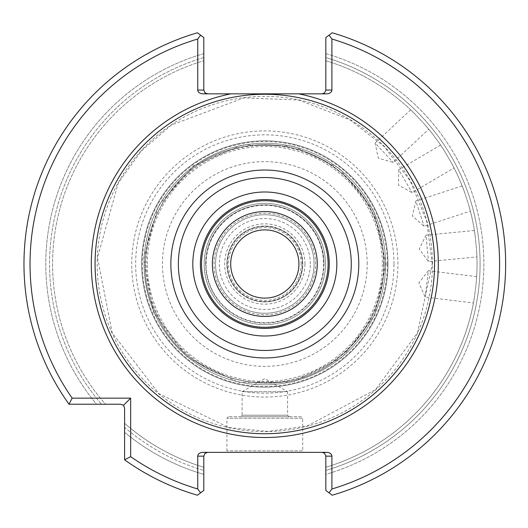 <?xml version="1.0" encoding="UTF-8"?>
<svg xmlns="http://www.w3.org/2000/svg" width="528" height="528" viewBox="0 0 528 528"><rect width="100%" height="100%" fill="white"/><g stroke="black" fill="none" stroke-linecap="round" stroke-linejoin="round"><path stroke-width="0.4" stroke-dasharray="2.64 1.98" d="M317.249 264A52.43 52.43 0 0 1 264.818 316.43A52.43 52.43 0 0 1 212.388 264A52.43 52.43 0 0 1 264.818 211.57A52.43 52.43 0 0 1 317.249 264M387.988 264A123.169 123.169 0 0 0 203.234 157.331A123.169 123.169 0 0 0 203.234 370.669A123.169 123.169 0 0 0 387.988 264A123.169 123.169 0 0 1 264.818 387.169A123.169 123.169 0 0 1 141.649 264A123.169 123.169 0 0 1 264.818 140.831A123.169 123.169 0 0 1 387.988 264A123.169 123.169 0 0 0 203.234 157.331A123.169 123.169 0 0 0 203.234 370.669A123.169 123.169 0 0 0 387.988 264A123.169 123.169 0 0 0 203.234 157.331A123.169 123.169 0 0 0 203.234 370.669A123.169 123.169 0 0 0 387.988 264A123.169 123.169 0 0 0 203.234 157.331A123.169 123.169 0 0 0 203.234 370.669A123.169 123.169 0 0 0 387.988 264A123.169 123.169 0 0 0 203.234 157.331A123.169 123.169 0 0 0 203.234 370.669A123.169 123.169 0 0 0 387.988 264M383.612 264A118.793 118.793 0 0 0 205.425 161.126A118.793 118.793 0 0 0 205.425 366.874A118.793 118.793 0 0 0 383.612 264M325.453 264A60.634 60.634 0 0 0 234.498 211.484A60.634 60.634 0 0 0 234.498 316.516A60.634 60.634 0 0 0 325.453 264A60.634 60.634 0 0 0 234.498 211.484A60.634 60.634 0 0 0 234.498 316.516A60.634 60.634 0 0 0 325.453 264M304.973 264A40.154 40.154 0 0 0 244.741 229.225A40.154 40.154 0 0 0 244.741 298.775A40.154 40.154 0 0 0 304.973 264M310.299 264A45.481 45.481 0 0 0 242.081 224.618A45.481 45.481 0 0 0 242.081 303.382A45.481 45.481 0 0 0 310.299 264M204.184 264A60.634 60.634 0 0 1 295.139 211.484A60.634 60.634 0 0 1 295.139 316.516A60.634 60.634 0 0 1 204.184 264A60.634 60.634 0 0 1 295.139 211.484A60.634 60.634 0 0 1 295.139 316.516A60.634 60.634 0 0 1 204.184 264A60.634 60.634 0 0 1 295.139 211.484A60.634 60.634 0 0 1 295.139 316.516A60.634 60.634 0 0 1 204.184 264M205.696 264A59.123 59.123 0 0 1 294.38 212.797A59.123 59.123 0 0 1 294.38 315.203A59.123 59.123 0 0 1 205.696 264M323.941 264A59.123 59.123 0 0 0 235.257 212.797A59.123 59.123 0 0 0 235.257 315.203A59.123 59.123 0 0 0 323.941 264M314.087 264A49.269 49.269 0 0 0 240.187 221.331A49.269 49.269 0 0 0 240.187 306.669A49.269 49.269 0 0 0 314.087 264A49.269 49.269 0 0 1 264.818 313.269A49.269 49.269 0 0 1 215.549 264A49.269 49.269 0 0 1 264.818 214.731A49.269 49.269 0 0 1 314.087 264A49.269 49.269 0 0 1 264.818 313.269A49.269 49.269 0 0 1 215.549 264A49.269 49.269 0 0 1 264.818 214.731A49.269 49.269 0 0 1 314.087 264A49.269 49.269 0 0 0 240.187 221.331A49.269 49.269 0 0 0 240.187 306.669A49.269 49.269 0 0 0 314.087 264M302.326 264A37.508 37.508 0 0 0 246.061 231.515A37.508 37.508 0 0 0 246.061 296.485A37.508 37.508 0 0 0 302.326 264M301.198 264A36.379 36.379 0 0 0 246.629 232.492A36.379 36.379 0 0 0 246.629 295.508A36.379 36.379 0 0 0 301.198 264M302.716 264A37.897 37.897 0 0 0 245.87 231.178A37.897 37.897 0 0 0 245.87 296.822A37.897 37.897 0 0 0 302.716 264A37.897 37.897 0 0 0 264.818 226.103A37.897 37.897 0 0 0 226.921 264A37.897 37.897 0 0 0 264.818 301.897A37.897 37.897 0 0 0 302.716 264M230.71 264A34.109 34.109 0 0 1 264.818 229.891A34.109 34.109 0 0 1 298.927 264A34.109 34.109 0 0 1 264.818 298.109A34.109 34.109 0 0 1 230.71 264M131.743 264A133.076 133.076 0 0 1 331.36 148.751A133.076 133.076 0 0 1 331.36 379.249A133.076 133.076 0 0 1 131.743 264M329.248 264A64.429 64.429 0 0 0 232.604 208.204A64.429 64.429 0 0 0 232.604 319.796A64.429 64.429 0 0 0 329.248 264M289.073 416.731L287.555 415.213L287.555 391.717L242.081 391.717L287.555 391.717L264.818 378.589L242.081 391.717L242.081 415.213L287.555 415.213L242.081 415.213L240.563 416.731L289.073 416.731L240.563 416.731M301.198 416.731L228.439 416.731L301.198 416.731L302.716 418.242L226.921 418.242L302.716 418.242L302.716 450.839L226.921 450.839L302.716 450.839L304.234 452.351L225.403 452.351L304.234 452.351M410.685 109.844L375.091 143.029L393.188 162.433L375.091 143.029L378.312 158.169L393.188 162.433L428.776 129.241M440.59 145.068L398.66 169.765L412.124 192.621L398.66 169.765L398.528 185.242L412.124 192.621L454.054 167.924M462.165 185.929L415.886 200.97L424.083 226.202L415.886 200.97L412.401 216.044L424.083 226.202L470.362 211.16M474.388 230.498L425.944 235.158L428.492 261.565L425.944 235.158L419.285 249.124L428.492 261.565L476.929 256.905M476.672 276.646L428.373 270.719L425.139 297.046L428.373 270.719L418.843 282.909L425.139 297.046L473.438 302.98M424.816 124.562C430.036 130.7 430.036 130.7 424.816 124.562C430.036 130.7 430.036 130.7 424.816 124.562L415.074 114.121C409.319 108.484 409.319 108.484 415.074 114.121C409.319 108.484 409.319 108.484 415.074 114.121L424.816 124.562A212.23 212.23 0 0 1 443.956 150.196C439.553 143.444 439.553 143.444 443.956 150.196C439.553 143.444 439.553 143.444 443.956 150.196L451.202 162.499C454.971 169.62 454.971 169.62 451.202 162.499C454.971 169.62 454.971 169.62 451.202 162.499L443.956 150.196A212.23 212.23 0 0 0 424.816 124.562A212.23 212.23 0 0 1 443.956 150.196A212.23 212.23 0 0 0 424.816 124.562M464.343 191.664C461.505 184.12 461.505 184.12 464.343 191.664C461.505 184.12 461.505 184.12 464.343 191.664L468.752 205.24C470.89 213.015 470.89 213.015 468.752 205.24C470.89 213.015 470.89 213.015 468.752 205.24L464.343 191.664A212.23 212.23 0 0 0 451.202 162.499A212.23 212.23 0 0 1 464.343 191.664A212.23 212.23 0 0 0 451.202 162.499A212.23 212.23 0 0 1 464.343 191.664M475.266 236.564C474.131 228.584 474.131 228.584 475.266 236.564C474.131 228.584 474.131 228.584 475.266 236.564L476.632 250.774C477.041 258.826 477.041 258.826 476.632 250.774C477.041 258.826 477.041 258.826 476.632 250.774L475.266 236.564A212.23 212.23 0 0 0 468.752 205.24A212.23 212.23 0 0 1 475.266 236.564A212.23 212.23 0 0 0 468.752 205.24A212.23 212.23 0 0 1 475.266 236.564M476.216 282.764C476.83 274.732 476.83 274.732 476.216 282.764C476.83 274.732 476.83 274.732 476.216 282.764L474.474 296.934C473.128 304.88 473.128 304.88 474.474 296.934C473.128 304.88 473.128 304.88 474.474 296.934L476.216 282.764A212.23 212.23 0 0 0 476.632 250.774A212.23 212.23 0 0 1 476.216 282.764A212.23 212.23 0 0 0 476.632 250.774A212.23 212.23 0 0 1 476.216 282.764M325.835 456.146L324.727 453.466L322.047 452.351L326.535 452.351A5.359 3.788 180 0 1 331.901 456.146L325.835 456.146L325.835 490.453L332.211 495.218A240.841 240.841 0 0 0 332.211 32.782L325.835 37.547L325.809 90.473L324.41 93.014L322.047 93.839L326.535 93.839L322.047 93.839M203.801 90.05L204.91 92.73L207.59 93.839L203.095 93.839A5.359 3.788 0 0 1 197.736 90.05L203.801 90.05L203.801 53.638A219.034 219.034 0 0 0 96.551 404.224L69.003 404.224L120.806 404.224L123.486 405.332L124.595 408.012L124.595 459.815A240.841 240.841 0 0 0 197.426 495.218L203.801 490.453L203.828 455.717L205.227 453.182L207.59 452.351L203.095 452.351L207.59 452.351M415.074 114.121A212.23 212.23 0 0 0 325.835 60.733L325.835 57.565L325.835 60.733A212.23 212.23 0 0 1 415.074 114.121A212.23 212.23 0 0 0 325.835 60.733M325.835 467.267L325.835 470.435L325.835 467.267A212.23 212.23 0 0 0 474.474 296.934A212.23 212.23 0 0 1 325.835 467.267A212.23 212.23 0 0 0 474.474 296.934A212.23 212.23 0 0 1 325.835 467.267M331.901 488.994A234.782 234.782 0 0 0 331.901 39.006L329.01 35.171L332.211 32.782A240.841 240.841 0 0 1 332.211 495.218L325.835 490.453L325.835 474.362A219.034 219.034 0 0 0 325.835 53.638L325.835 37.547L332.211 32.782A240.841 240.841 0 0 1 332.211 495.218L329.01 492.829L331.901 488.994L331.901 456.146M329.01 492.829L325.835 490.453L325.835 474.362A219.034 219.034 0 0 0 325.835 53.638L325.835 37.547L329.01 35.171M200.62 35.171L197.426 32.782A240.841 240.841 0 0 0 69.003 404.224L96.551 404.224A219.034 219.034 0 0 1 203.801 53.638L203.801 37.547L197.426 32.782A240.841 240.841 0 0 0 69.003 404.224A240.841 240.841 0 0 1 197.426 32.782L200.62 35.171L197.736 39.006L197.736 90.05M203.801 60.733L203.801 57.565L203.801 60.733A212.23 212.23 0 0 0 105.514 404.224A212.23 212.23 0 0 1 203.801 60.733A212.23 212.23 0 0 0 105.514 404.224M124.595 459.815L124.595 432.267A219.034 219.034 0 0 0 203.801 474.362L203.801 490.453L197.426 495.218A240.841 240.841 0 0 1 124.595 459.815L124.595 432.267A219.034 219.034 0 0 0 203.801 474.362L203.801 490.453L197.426 495.218A240.841 240.841 0 0 1 124.595 459.815L130.66 456.674L130.66 398.158L72.145 398.158L69.003 404.224M124.595 427.324L124.595 432.267L124.595 427.324A215.259 215.259 0 0 0 203.801 470.435A215.259 215.259 0 0 1 124.595 427.324M203.801 467.267A212.23 212.23 0 0 1 124.595 423.304A212.23 212.23 0 0 0 203.801 467.267A212.23 212.23 0 0 1 124.595 423.304M203.801 456.146L197.736 456.146L197.736 488.994L200.62 492.829M197.736 456.146A5.359 3.788 180 0 1 203.095 452.351L322.047 452.351M325.835 90.05L331.901 90.05L331.901 39.006M331.901 90.05A5.359 3.788 0 0 1 326.535 93.839L207.59 93.839M197.736 39.006A234.782 234.782 0 0 0 72.145 398.158M130.66 398.158L123.486 405.332M130.66 456.674A234.782 234.782 0 0 0 197.736 488.994M147.312 264A117.506 117.506 0 0 1 323.572 162.235A117.506 117.506 0 0 1 323.572 365.765A117.506 117.506 0 0 1 147.312 264M367.184 264A102.366 102.366 0 0 0 264.818 161.634A102.366 102.366 0 0 0 162.452 264A102.366 102.366 0 0 0 264.818 366.366A102.366 102.366 0 0 0 367.184 264M385.565 264A120.747 120.747 0 0 0 204.442 159.43A120.747 120.747 0 0 0 204.442 368.57A120.747 120.747 0 0 0 385.565 264A120.747 120.747 0 0 0 204.442 159.43A120.747 120.747 0 0 0 204.442 368.57A120.747 120.747 0 0 0 385.565 264A120.747 120.747 0 0 0 204.442 159.43A120.747 120.747 0 0 0 204.442 368.57A120.747 120.747 0 0 0 385.565 264A120.747 120.747 0 0 0 204.442 159.43A120.747 120.747 0 0 0 204.442 368.57A120.747 120.747 0 0 0 385.565 264M206.078 264A58.74 58.74 0 0 1 264.818 205.26A58.74 58.74 0 0 1 323.558 264A58.74 58.74 0 0 1 264.818 322.74A58.74 58.74 0 0 1 206.078 264M214.038 264A50.78 50.78 0 0 1 290.209 220.018A50.78 50.78 0 0 1 290.209 307.982A50.78 50.78 0 0 1 214.038 264M315.599 264A50.78 50.78 0 0 0 239.428 220.018A50.78 50.78 0 0 0 239.428 307.982A50.78 50.78 0 0 0 315.599 264M393.98 264A129.162 129.162 0 0 0 264.818 134.838A129.162 129.162 0 0 0 135.656 264A129.162 129.162 0 0 0 264.818 393.162A129.162 129.162 0 0 0 393.98 264M387.347 264A122.529 122.529 0 0 0 203.557 157.892A122.529 122.529 0 0 0 203.557 370.108A122.529 122.529 0 0 0 387.347 264M325.835 470.435A215.259 215.259 0 0 0 325.835 57.565A215.259 215.259 0 0 1 325.835 470.435M432.465 264A167.647 167.647 0 0 0 180.992 118.813A167.647 167.647 0 0 0 180.992 409.187A167.647 167.647 0 0 0 432.465 264M203.801 57.565A215.259 215.259 0 0 0 101.495 404.224A215.259 215.259 0 0 1 203.801 57.565M384.199 264C382.767 219.424 363.231 185.17 325.585 161.245C295.865 144.322 264.508 140.362 231.515 149.358C162.466 166.518 123.743 254.753 157.615 316.516C185.658 381.137 279.114 404.62 334.99 360.578C366.808 336.244 383.209 304.049 384.199 264C382.767 219.424 363.231 185.17 325.585 161.245C295.865 144.322 264.508 140.362 231.515 149.358C162.466 166.518 123.743 254.753 157.615 316.516C185.658 381.137 279.114 404.62 334.99 360.578C366.808 336.244 383.209 304.049 384.199 264M386.093 264L373.725 210.646L339.148 168.175L293.126 146.078L242.095 144.877L193.532 165.884L158.545 205.577L143.682 258.284L153.516 312.167L187.513 357.443L238.366 382.351L293.126 381.922L342.124 357.443L374.55 315.638L386.093 264M228.439 416.731L226.921 418.242L226.921 450.839L225.403 452.351M432.26 264L426.67 221.087L410.263 181.038L384.146 146.533L350.051 119.876L298.775 100.036L243.83 97.878L171.376 125.07L141.313 150.935L118.279 182.972L97.502 257.657L112.207 332.904L158.928 393.703L228.69 427.502L267.953 431.416L307.237 425.971L375.547 389.598L417.424 332.904L432.26 264"/><path stroke-width="0.79" d="M317.249 264A52.43 52.43 0 0 0 238.603 218.592A52.43 52.43 0 0 0 238.603 309.408A52.43 52.43 0 0 0 317.249 264M328.106 264A63.287 63.287 0 0 0 233.171 209.187A63.287 63.287 0 0 0 233.171 318.813A63.287 63.287 0 0 0 328.106 264M329.248 264A64.429 64.429 0 0 0 232.604 208.204A64.429 64.429 0 0 0 232.604 319.796A64.429 64.429 0 0 0 329.248 264A64.429 64.429 0 0 0 232.604 208.204A64.429 64.429 0 0 0 232.604 319.796A64.429 64.429 0 0 0 329.248 264M434.557 264A169.739 169.739 0 0 0 179.949 116.998A169.739 169.739 0 0 0 179.949 411.002A169.739 169.739 0 0 0 434.557 264M322.047 452.351L324.41 453.182L325.809 455.717L325.835 490.453L332.211 495.218A240.841 240.841 0 0 0 332.211 32.782L325.835 37.547L325.809 90.473L324.41 93.014L322.047 93.839M203.801 490.453L197.426 495.218A240.841 240.841 0 0 1 124.595 459.815L130.66 456.674A234.782 234.782 0 0 0 197.736 488.994L197.736 456.146L203.801 456.146L203.801 490.453M329.01 492.829L331.901 488.994A234.782 234.782 0 0 0 331.901 39.006L331.901 90.05L325.835 90.05M331.901 39.006L329.01 35.171M325.835 456.146L331.901 456.146L331.901 488.994M197.736 488.994L200.62 492.829M197.736 39.006A234.782 234.782 0 0 0 72.145 398.158L69.003 404.224A240.841 240.841 0 0 1 197.426 32.782L200.62 35.171L197.736 39.006L197.736 90.05A5.359 3.788 180 0 0 203.095 93.839L230.921 93.839A173.507 173.507 0 0 0 92.803 286.684A173.507 173.507 0 0 0 276.184 437.131A173.507 173.507 0 0 0 298.716 93.839L230.921 93.839M200.62 35.171L203.801 37.547L203.801 90.05L197.736 90.05M72.145 398.158L130.66 398.158L130.66 456.674M124.595 459.815L124.595 408.012L123.486 405.332L120.806 404.224L69.003 404.224M123.486 405.332L130.66 398.158M203.801 456.146L204.91 453.466L207.59 452.351M331.901 456.146A5.359 3.788 0 0 0 326.535 452.351L203.095 452.351A5.359 3.788 0 0 0 197.736 456.146M298.716 93.839L326.535 93.839A5.359 3.788 180 0 0 331.901 90.05M207.59 93.839L204.91 92.73L203.801 90.05M298.927 264A34.109 34.109 0 0 0 247.764 234.458A34.109 34.109 0 0 0 247.764 293.542A34.109 34.109 0 0 0 298.927 264M336.824 264A72.006 72.006 0 0 0 228.815 201.643A72.006 72.006 0 0 0 228.815 326.357A72.006 72.006 0 0 0 336.824 264M351.278 264A86.46 86.46 0 0 0 221.588 189.123A86.46 86.46 0 0 0 221.588 338.877A86.46 86.46 0 0 0 351.278 264M358.783 264A93.964 93.964 0 0 0 217.84 182.629A93.964 93.964 0 0 0 217.84 345.371A93.964 93.964 0 0 0 358.783 264"/></g></svg>
